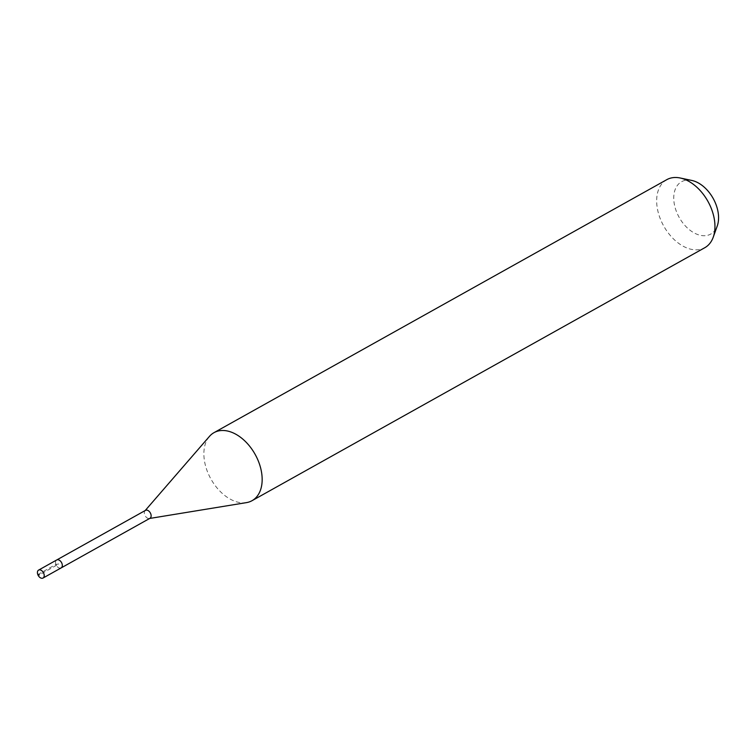 <?xml version="1.0" encoding="UTF-8"?>
<svg xmlns="http://www.w3.org/2000/svg" width="756" height="756" viewBox="0 0 756 756"><rect width="100%" height="100%" fill="white"/><g stroke="black" fill="none" stroke-linecap="round" stroke-linejoin="round"><path stroke-width="0.57" stroke-dasharray="3.78 2.83" d="M60.499 568.143A4.545 2.948 60.8 0 1 56.105 564.93A4.545 2.948 60.8 0 1 56.7 559.979A4.545 2.948 -119.2 0 0 56.105 564.93A4.545 2.948 -119.2 0 0 60.499 568.143A4.545 2.948 -119.2 0 0 61.142 567.917M145.521 510.357A4.545 2.948 -119.2 0 0 144.991 510.791A4.545 2.948 -119.2 0 0 145.161 515.762A4.545 2.948 -119.2 0 0 149.31 518.512A4.545 2.948 -119.2 0 0 149.953 518.295M246.409 502.627A38.972 25.307 60.8 0 1 210.905 478.983A38.972 25.307 60.8 0 1 209.459 436.382M666.801 179.654A38.972 25.307 -119.2 0 0 661.689 222.056A38.972 25.307 -119.2 0 0 699.319 249.603A38.972 25.307 -119.2 0 0 704.819 247.694M691.816 180.448A29.966 19.467 -119.2 0 0 685.768 180.259A29.966 19.467 -119.2 0 0 676.299 211.207A29.966 19.467 -119.2 0 0 706.548 235.532A29.966 19.467 -119.2 0 0 717.255 225.968M37.8 574.569L55.906 564.448L58.921 563.948L39.407 574.853"/><path stroke-width="1.13" d="M39.236 569.873A4.545 2.948 60.8 0 1 43.631 573.086A4.545 2.948 60.8 0 1 43.035 578.038A4.545 2.948 60.8 0 1 42.393 578.255A4.545 2.948 60.8 0 1 37.998 575.042A4.545 2.948 60.8 0 1 38.594 570.1A4.545 2.948 60.8 0 1 39.236 569.873M38.594 570.1L145.521 510.357A4.545 2.948 -119.2 0 1 146.163 510.13A4.545 2.948 -119.2 0 1 150.548 513.343A4.545 2.948 -119.2 0 1 149.953 518.295L61.142 567.917A4.545 2.948 -119.2 0 0 61.737 562.974A4.545 2.948 -119.2 0 0 57.343 559.752A4.545 2.948 -119.2 0 0 56.7 559.979A4.545 2.948 60.8 0 1 57.343 559.752A4.545 2.948 60.8 0 1 61.737 562.974A4.545 2.948 60.8 0 1 61.142 567.917A4.545 2.948 60.8 0 1 60.499 568.143M145.218 510.517L209.459 436.382A38.972 25.307 60.8 0 1 214.014 432.649A38.972 25.307 60.8 0 1 219.514 430.74A38.972 25.307 60.8 0 1 257.135 458.287A38.972 25.307 60.8 0 1 252.031 500.689A38.972 25.307 60.8 0 1 246.522 502.608A38.972 25.307 60.8 0 1 246.465 502.617A38.972 25.307 60.8 0 1 246.409 502.627M252.031 500.689L704.819 247.694A38.972 25.307 -119.2 0 0 713.239 237.186A38.972 25.307 -119.2 0 0 707.909 201.332A38.972 25.307 -119.2 0 0 680.173 177.991A38.972 25.307 -119.2 0 0 672.301 177.745A38.972 25.307 -119.2 0 0 666.801 179.654L214.014 432.649M713.239 237.186L717.255 225.968A29.966 19.467 -119.2 0 0 713.154 198.403A29.966 19.467 -119.2 0 0 691.816 180.448L680.173 177.991M39.407 574.853L37.8 574.569M61.142 567.917L43.035 578.038M149.66 518.455L246.465 502.617"/></g></svg>
